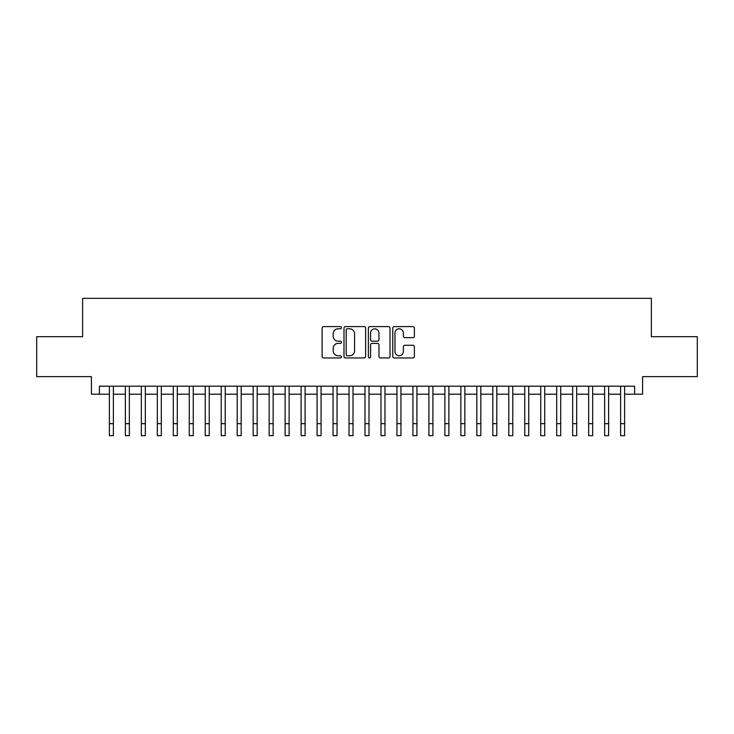 <?xml version="1.0" encoding="UTF-8"?>
<svg xmlns="http://www.w3.org/2000/svg" width="734" height="734" viewBox="0 0 734 734"><rect width="100%" height="100%" fill="white"/><g stroke="black" fill="none" stroke-linecap="round" stroke-linejoin="round"><path stroke-width="1.1" d="M341.438 327.694A1.101 1.101 0 0 0 340.337 326.593L323.685 326.593A1.569 1.569 0 0 0 322.116 328.162L322.116 356.394A1.569 1.569 0 0 0 323.685 357.963L340.337 357.963A1.101 1.101 0 0 0 341.438 356.862A1.101 1.101 0 0 0 340.337 355.761L338.181 355.761A5.019 5.019 0 0 1 333.172 350.742L333.172 348.393A5.019 5.019 0 0 1 338.181 343.374L340.337 343.374A1.101 1.101 0 0 0 341.438 342.273A1.101 1.101 0 0 0 340.337 341.182L338.181 341.182A5.019 5.019 0 0 1 333.172 336.163L333.172 333.814A5.019 5.019 0 0 1 338.181 328.795L340.337 328.795A1.101 1.101 0 0 0 341.438 327.694M412.829 337.649A1.569 1.569 0 0 0 414.398 336.08L414.398 328.162A1.569 1.569 0 0 0 412.829 326.593L394.323 326.593A1.569 1.569 0 0 0 392.754 328.162L392.754 356.394A1.569 1.569 0 0 0 394.323 357.963L412.829 357.963A1.569 1.569 0 0 0 414.398 356.394L414.398 346.824A1.569 1.569 0 0 0 412.829 345.255L404.911 345.255A1.569 1.569 0 0 0 403.342 346.824L403.342 351.568A4.193 4.193 0 0 1 399.149 355.761A4.193 4.193 0 0 1 394.956 351.568L394.956 332.988A4.193 4.193 0 0 1 399.149 328.795A4.193 4.193 0 0 1 403.342 332.988L403.342 336.08A1.569 1.569 0 0 0 404.911 337.649L412.829 337.649M99.402 394.195L99.402 386.212L634.598 386.212L634.598 394.195L642.58 394.195L642.58 376.625L697.3 376.625L697.3 336.686L651.37 336.686L651.37 298.343L82.63 298.343L82.63 336.686L36.7 336.686L36.7 376.625L91.42 376.625L91.42 394.195L109.394 394.195M365.624 328.162A1.569 1.569 0 0 0 364.064 326.593L345.558 326.593A1.569 1.569 0 0 0 343.989 328.162L343.989 356.394A1.569 1.569 0 0 0 345.558 357.963L364.064 357.963A1.569 1.569 0 0 0 365.624 356.394L365.624 328.162M369.936 326.593L388.442 326.593A1.569 1.569 0 0 1 390.011 328.162L390.011 356.394A1.569 1.569 0 0 1 388.442 357.963L380.524 357.963A1.569 1.569 0 0 1 378.955 356.394L378.955 344.943A1.569 1.569 0 0 0 377.386 343.374L372.138 343.374A1.569 1.569 0 0 0 370.569 344.943L370.569 356.862A1.101 1.101 0 0 1 369.468 357.963A1.101 1.101 0 0 1 368.376 356.862L368.376 328.162A1.569 1.569 0 0 1 369.936 326.593M113.385 394.195L125.367 394.195M129.358 394.195L141.341 394.195M145.332 394.195L157.315 394.195M161.315 394.195L173.297 394.195M177.289 394.195L189.271 394.195M193.262 394.195L205.245 394.195M209.236 394.195L221.218 394.195M225.219 394.195L237.192 394.195M241.192 394.195L253.175 394.195M257.166 394.195L269.149 394.195M273.14 394.195L285.122 394.195M289.113 394.195L301.096 394.195M305.096 394.195L317.079 394.195M321.07 394.195L333.053 394.195M337.044 394.195L349.026 394.195M353.017 394.195L365 394.195M369 394.195L380.983 394.195M384.974 394.195L396.956 394.195M400.947 394.195L412.93 394.195M416.921 394.195L428.904 394.195M432.904 394.195L444.887 394.195M448.878 394.195L460.86 394.195M464.851 394.195L476.834 394.195M480.825 394.195L492.808 394.195M496.808 394.195L508.781 394.195M512.782 394.195L524.764 394.195M528.755 394.195L540.738 394.195M544.729 394.195L556.711 394.195M560.703 394.195L572.685 394.195M576.685 394.195L588.668 394.195M592.659 394.195L604.642 394.195M608.633 394.195L620.615 394.195M624.606 394.195L634.598 394.195M347.283 328.795A1.101 1.101 0 0 0 346.182 329.887L346.182 354.669A1.101 1.101 0 0 0 347.283 355.761L349.558 355.761A5.019 5.019 0 0 0 354.577 350.742L354.577 333.814A5.019 5.019 0 0 0 349.558 328.795L347.283 328.795M378.955 333.062A4.193 4.193 0 0 0 374.762 328.869A4.193 4.193 0 0 0 370.569 333.062L370.569 339.613A1.569 1.569 0 0 0 372.138 341.182L377.386 341.182A1.569 1.569 0 0 0 378.955 339.613L378.955 333.062M109.394 423.674L113.385 423.674L113.385 435.657L109.394 435.657L109.394 386.212M113.385 423.674L113.385 386.212M125.367 423.674L129.358 423.674L129.358 435.657L125.367 435.657L125.367 386.212M129.358 423.674L129.358 386.212M141.341 423.674L145.332 423.674L145.332 435.657L141.341 435.657L141.341 386.212M145.332 423.674L145.332 386.212M157.315 423.674L161.315 423.674L161.315 435.657L157.315 435.657L157.315 386.212M161.315 423.674L161.315 386.212M173.297 423.674L177.289 423.674L177.289 435.657L173.297 435.657L173.297 386.212M177.289 423.674L177.289 386.212M189.271 423.674L193.262 423.674L193.262 435.657L189.271 435.657L189.271 386.212M193.262 423.674L193.262 386.212M205.245 423.674L209.236 423.674L209.236 435.657L205.245 435.657L205.245 386.212M209.236 423.674L209.236 386.212M221.218 423.674L225.219 423.674L225.219 435.657L221.218 435.657L221.218 386.212M225.219 423.674L225.219 386.212M237.192 423.674L241.192 423.674L241.192 435.657L237.192 435.657L237.192 386.212M241.192 423.674L241.192 386.212M253.175 423.674L257.166 423.674L257.166 435.657L253.175 435.657L253.175 386.212M257.166 423.674L257.166 386.212M269.149 423.674L273.14 423.674L273.14 435.657L269.149 435.657L269.149 386.212M273.14 423.674L273.14 386.212M285.122 423.674L289.113 423.674L289.113 435.657L285.122 435.657L285.122 386.212M289.113 423.674L289.113 386.212M301.096 423.674L305.096 423.674L305.096 435.657L301.096 435.657L301.096 386.212M305.096 423.674L305.096 386.212M317.079 423.674L321.07 423.674L321.07 435.657L317.079 435.657L317.079 386.212M321.07 423.674L321.07 386.212M333.053 423.674L337.044 423.674L337.044 435.657L333.053 435.657L333.053 386.212M337.044 423.674L337.044 386.212M349.026 423.674L353.017 423.674L353.017 435.657L349.026 435.657L349.026 386.212M353.017 423.674L353.017 386.212M365 423.674L369 423.674L369 435.657L365 435.657L365 386.212M369 423.674L369 386.212M380.983 423.674L384.974 423.674L384.974 435.657L380.983 435.657L380.983 386.212M384.974 423.674L384.974 386.212M396.956 423.674L400.947 423.674L400.947 435.657L396.956 435.657L396.956 386.212M400.947 423.674L400.947 386.212M412.93 423.674L416.921 423.674L416.921 435.657L412.93 435.657L412.93 386.212M416.921 423.674L416.921 386.212M428.904 423.674L432.904 423.674L432.904 435.657L428.904 435.657L428.904 386.212M432.904 423.674L432.904 386.212M444.887 423.674L448.878 423.674L448.878 435.657L444.887 435.657L444.887 386.212M448.878 423.674L448.878 386.212M460.86 423.674L464.851 423.674L464.851 435.657L460.86 435.657L460.86 386.212M464.851 423.674L464.851 386.212M476.834 423.674L480.825 423.674L480.825 435.657L476.834 435.657L476.834 386.212M480.825 423.674L480.825 386.212M492.808 423.674L496.808 423.674L496.808 435.657L492.808 435.657L492.808 386.212M496.808 423.674L496.808 386.212M508.781 423.674L512.782 423.674L512.782 435.657L508.781 435.657L508.781 386.212M512.782 423.674L512.782 386.212M524.764 423.674L528.755 423.674L528.755 435.657L524.764 435.657L524.764 386.212M528.755 423.674L528.755 386.212M540.738 423.674L544.729 423.674L544.729 435.657L540.738 435.657L540.738 386.212M544.729 423.674L544.729 386.212M556.711 423.674L560.703 423.674L560.703 435.657L556.711 435.657L556.711 386.212M560.703 423.674L560.703 386.212M572.685 423.674L576.685 423.674L576.685 435.657L572.685 435.657L572.685 386.212M576.685 423.674L576.685 386.212M588.668 423.674L592.659 423.674L592.659 435.657L588.668 435.657L588.668 386.212M592.659 423.674L592.659 386.212M604.642 423.674L608.633 423.674L608.633 435.657L604.642 435.657L604.642 386.212M608.633 423.674L608.633 386.212M620.615 423.674L624.606 423.674L624.606 435.657L620.615 435.657L620.615 386.212M624.606 423.674L624.606 386.212"/></g></svg>
